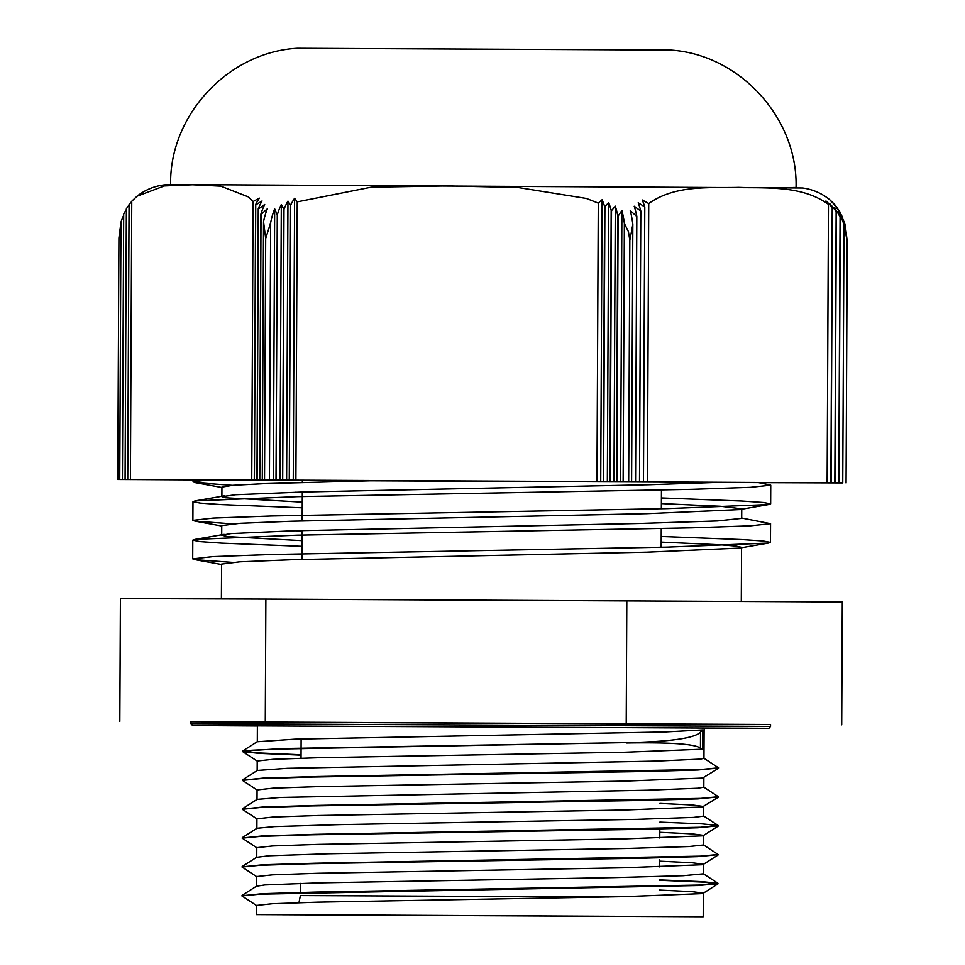 <?xml version="1.0" encoding="UTF-8"?>
<svg xmlns="http://www.w3.org/2000/svg" width="965" height="965" viewBox="0 0 965 965"><rect width="100%" height="100%" fill="white"/><g stroke="black" fill="none" stroke-linecap="round" stroke-linejoin="round"><path stroke-width="1.45" d="M208.512 479.846L193.072 481.837L195.22 482.621L232.384 485.335M661.399 497.94L741.916 501.028L763.387 502.488L770.661 503.863L768.671 504.55L667.43 508.603L271.647 515.986L213.289 518.072L192.903 520.352L195.063 521.136L232.191 523.85M661.218 536.456L741.735 539.544L763.182 540.991L770.492 542.378L768.514 543.054L667.322 547.107L271.467 554.501L213.12 556.588L192.723 558.856L194.906 559.652L232.01 562.354M758.008 482.488L770.746 485.166L750.432 487.325L692.303 489.315L297.292 496.649L195.195 500.883L192.988 501.655L200.238 503.103L221.733 504.611L302.226 507.807M741.699 518.048L770.577 523.681L750.251 525.841L692.134 527.819L297.196 535.165L195.014 539.399L192.819 540.159L200.044 541.606L221.552 543.126L302.045 546.323M378.533 480.57L264.603 483.634L232.83 485.298L221.938 487.072L221.89 496.698L235.315 494.743L302.696 492.017L649.807 484.707L720.71 482.271M295.23 492.234L302.298 492.512M661.375 503.573L720.807 506.287L741.747 508.82M768.683 504.55L739.54 509.58L646.852 513.669L292.033 521.209L239.947 523.307L221.757 525.575L221.709 535.213L231.021 533.573L292.576 530.822L638.625 523.5L717.453 520.943L741.699 518.374M295.037 530.75L302.117 531.015M661.194 542.089L720.626 544.803L736.271 546.094L741.578 547.324L739.371 548.096L646.731 552.173L291.864 559.724L239.778 561.823L221.588 564.091L221.395 598.927M302.069 540.641L227.873 536.612L221.721 535.213M302.262 502.138L225.376 497.747L221.902 496.698M257.378 725.825L257.305 741.759L295.073 739.166L665.271 731.965L702.737 729.95L700.53 732.025C695.114 738.201 670.482 741.735 626.659 742.616L278.668 749.057L251.817 750.239L242.71 751.651L258.934 753.351L301.044 755.161M718.346 768.044L697.96 770.01L645.006 771.505L310.947 777.066L260.248 778.646L242.444 780.396L257.173 790.058M718.201 796.921L697.864 798.899L644.946 800.395L310.827 805.944L260.104 807.524L242.299 809.285L257.028 818.935M718.057 825.811L697.792 827.777L644.897 829.273L310.706 834.822L259.971 836.414L242.179 838.163L256.907 847.825M717.936 854.688L697.719 856.655L644.813 858.15L310.585 863.711L259.838 865.291L242.058 867.053L256.786 876.715M659.577 880.285L702.918 882.094L718.032 883.771L697.586 885.544L259.718 894.181L241.925 895.93L256.654 905.592M626.647 742.616L281.72 748.575L242.601 751.132L257.667 752.893L301.044 754.787M703.847 758.213L718.563 767.851L700.783 769.503L316.158 776.56L263.143 778.128L242.649 780.202M703.702 787.09L718.418 796.74L700.638 798.393L315.893 805.437L262.914 807.017L242.505 809.092M659.855 822.132L701.917 823.869L718.177 825.485L700.518 827.27L315.724 834.327L262.745 835.895L242.384 837.982M703.437 844.857L718.153 854.508L700.385 856.16L315.627 863.205L262.649 864.785L242.251 866.86M659.577 879.899L701.664 881.636L717.936 883.252L700.252 885.038L315.567 892.094L262.577 893.662L242.119 895.737M700.433 748.177L702.653 749.202L624.958 752.242L318.354 757.742L273.071 759.31L257.209 761.023L257.16 770.553M718.455 768.369L702.52 778.092L624.825 781.119L318.221 786.632L272.926 788.188L257.064 789.949M659.939 803.411L692.52 805.003L703.714 806.487M718.31 797.247L702.363 806.969L624.693 810.009L318.088 815.509L272.781 817.078L256.931 818.839M659.807 832.3L692.363 833.893L703.582 835.364L702.218 835.859L624.56 838.887L317.943 844.399L272.637 845.955L256.786 847.668L256.75 857.234M659.662 861.178L692.219 862.77L703.449 864.254L702.074 864.736L624.427 867.776L317.799 873.277L272.492 874.845L256.666 876.558M659.529 890.068L692.074 891.66L703.328 893.132L701.941 893.626L624.283 896.654L317.642 902.166L272.359 903.723L256.533 905.435L256.473 914.603L703.208 916.75L256.473 914.603M626.659 743.002C670.385 742.278 694.981 744.003 700.445 748.177L700.53 732.025M702.737 729.95L702.653 749.202M256.63 886.184L264.796 884.941L318.064 882.903L615.887 877.583L683.196 875.701L703.413 873.832M256.75 857.294L269.187 855.774L328.329 853.772L627.033 848.464L688.841 846.558L703.545 845.002L703.594 835.364M242.299 837.632L257.004 828.26L274.434 826.619L339.197 824.641L637.588 819.345L693.63 817.415L703.678 816.113L703.738 806.547M242.42 808.754L257.124 799.382L280.513 797.464L647.503 790.214L697.55 788.26L703.811 787.235M242.565 779.865L257.305 770.468L287.401 768.309L656.743 761.096L700.602 759.105L703.955 758.345L704.112 727.972M190.949 723.654L190.961 721.736L196.148 721.724L770.565 724.51L770.553 726.44L190.949 723.654L192.566 725.571L257.378 725.994L213.591 725.632M770.565 724.57L190.961 721.808M119.817 721.41L120.408 598.565L265.87 599.084L842.3 601.979L841.709 724.836M265.87 599.084L265.279 721.941M626.816 600.797L626.225 723.641M302.359 480.474L758.55 482.584M603.583 481.619L604.91 206.498L608.686 202.638A53.919 21.556 90.3 0 1 611.183 210.43L609.88 481.656L600.725 481.607L602.076 199.755A53.956 21.568 90.3 0 1 604.572 206.317L603.258 481.619M607.347 481.644L608.686 202.638M624.367 223.422L623.137 481.716L620.604 481.704L621.906 210.491A53.919 21.556 90.3 0 1 624.367 223.422L628.432 231.66L629.831 240.201L628.673 481.74L623.137 481.716M620.604 481.704L616.852 481.68L618.119 216.076L621.906 210.491M600.725 481.607L596.961 481.595L598.288 203.133L602.076 199.755M617.781 215.75L616.502 481.68L613.981 481.668L615.296 206.136A53.907 21.556 90.3 0 1 617.781 215.75L618.119 216.076M613.981 481.668L610.218 481.656L611.52 210.672L615.296 206.136M254.41 479.979L255.737 204.857L262.046 200.997A53.919 32.026 90.3 0 0 258.246 208.766L256.955 479.991L260.707 480.003L251.744 479.967L253.083 201.516L259.392 198.139A53.956 32.038 90.3 0 0 255.604 204.677L254.278 479.979M263.529 221.709L262.287 480.003L266.05 480.027L259.766 480.003L261.033 214.387L267.341 208.814A53.919 32.026 90.3 0 0 263.529 221.709L265.689 238.476L270.658 222.734A53.919 32.026 -89.7 0 1 274.663 208.85L277.281 214.785L276.014 480.075L269.428 480.039L270.658 222.734M260.9 214.073L259.621 480.003L263.373 480.015L257.088 479.991L258.391 209.007L264.7 204.484A53.907 32.014 90.3 0 0 260.9 214.073L261.033 214.387M253.083 201.516L248.307 196.884L220.78 186.149L192.566 184.773L164.34 185.943L137.054 196.209L131.747 201.239L130.408 479.533L134.34 479.557L125.088 479.508L126.367 208.766L125.076 479.508L302.359 480.51M123.689 214.182L122.398 479.508L126.343 479.521L119.744 479.496L120.975 222.191L118.924 237.945L117.766 479.484L131.324 479.557L122.422 479.508L123.689 214.182A53.907 53.57 90.5 0 1 126.367 209.453M831.094 482.85L832.409 207.728L829.9 203.832A53.919 53.582 90.5 0 1 836.148 211.649L834.846 482.874L824.593 482.826L827.138 482.838L828.465 204.375L825.956 200.961A53.956 53.618 90.5 0 1 832.216 207.547L830.889 482.85M844.001 224.616L842.759 482.922L836.486 482.886L839.007 482.898L840.286 217.294L837.789 211.673A53.919 53.57 90.5 0 1 844.001 224.616L847.234 241.395L845.328 225.617A53.919 53.57 -89.5 0 0 838.802 211.685L842.71 218.729M840.081 216.968L838.802 482.898L832.518 482.862L835.051 482.874L836.353 211.89L833.844 207.33A53.907 53.57 90.5 0 1 840.081 216.968L840.286 217.294M273.36 480.063L274.663 208.85M289.319 480.136L290.634 205.171A53.956 32.038 -89.7 0 1 294.602 198.295L297.232 201.866L295.893 480.16L286.617 480.124L287.956 201.118L290.586 205.207L289.271 480.136M293.251 480.16L294.602 198.295M276.05 480.075L277.329 214.749A53.907 32.014 -89.7 0 1 281.31 204.556L283.939 209.357L282.636 480.1L276.014 480.075M279.995 480.088L281.31 204.556M286.617 480.124L282.685 480.1L283.987 209.321A53.919 32.026 -89.7 0 1 287.956 201.118M120.975 222.191A53.919 53.57 90.5 0 1 123.665 215.316M129.057 204.592L127.742 479.521L129.081 204.568A53.956 53.606 90.5 0 1 131.747 201.504M126.391 208.742A53.919 53.582 90.5 0 1 129.057 205.026M758.755 482.621L842.759 482.922M842.71 217.632L842.698 217.595A53.907 53.57 -89.5 0 0 836.16 207.354L840.045 212.131A53.919 53.582 -89.5 0 0 833.507 203.868L837.415 208.404M840.069 212.167L840.069 212.843M837.415 207.97L837.403 207.945A53.956 53.606 -89.5 0 0 830.853 201.01L834.761 204.845M631.605 481.752L632.835 224.447A53.919 21.556 -89.7 0 0 630.242 210.539L636.803 216.498L635.537 481.776L628.673 481.74M635.561 481.776L636.828 216.45A53.907 21.556 -89.7 0 0 634.222 206.233L640.784 211.058L639.493 481.8L635.537 481.776M643.474 481.825L644.789 206.86A53.956 21.568 -89.7 0 0 642.183 199.948L648.733 203.543L647.406 481.849L636.864 481.788L639.518 481.8L640.82 211.021A53.919 21.556 -89.7 0 0 638.203 202.783L644.765 206.896L643.45 481.825M265.689 238.476L264.531 480.015L262.287 480.003M269.428 480.039L264.531 480.015M297.232 201.866L371.103 187.198L448.013 185.907L518.036 187.5L586.418 198.464L598.288 203.133M596.961 481.595L295.893 480.16M119.744 479.496L117.766 479.484M251.744 479.967L130.408 479.533M847.234 241.395L846.076 482.934M834.761 204.592L829.695 199.683C821.734 193.253 812.699 189.345 802.603 187.982L170.769 184.52M172.047 184.544L173.242 184.556M793.749 187.524L794.352 187.536M795.763 187.512L792.989 187.487M629.831 240.201L632.835 224.447M648.733 203.543C675.681 184.46 709.806 188.187 738.792 187.367C767.682 188.489 801.77 185.196 828.465 204.375M827.138 482.838L647.406 481.849M298.969 902.685L300.368 895.568L609.024 896.98M677.442 916.617L282.238 914.748L677.442 916.617M670.482 50.071L297.497 48.274L670.482 50.071C739.588 54.378 797.995 118.164 796.053 187.524M193.084 479.81L193.072 481.837M192.976 501.655L192.891 520.352M192.795 540.159L192.71 558.856M770.746 485.166L770.661 503.863M770.565 523.73L770.468 542.378M221.938 487.494L195.207 482.621M221.745 526.009L195.051 521.136M739.371 548.096L768.514 543.054M221.564 564.513L194.894 559.64M195.183 500.895L224.326 495.853M195.002 539.399L224.145 534.369M257.329 761.168L242.71 751.651M703.473 835.509L718.177 826.137M703.34 864.387L718.057 855.014M703.22 893.276L717.924 883.892M242.71 750.975L257.414 741.602M718.177 825.485L703.569 815.968M242.167 866.522L256.871 857.149M717.936 883.252L703.316 873.735M242.046 895.399L256.75 886.027M678.19 916.617L322.008 914.856M281.478 914.724L295.447 914.76M300.465 914.772L314.288 914.832M302.359 480.232L302.347 482.404M302.31 492.029L302.166 520.907M302.117 530.545L301.985 559.423M301.116 738.973L301.032 758.225M300.429 883.397L300.38 892.842M661.447 490.039L661.351 508.736M661.254 528.555L661.17 547.252M659.819 828.549L659.771 838.018M659.686 857.427L659.638 866.896M256.654 876.558L256.606 886.111M703.316 893.132L703.208 916.75M703.871 777.669L703.823 787.235M257.064 789.901L257.028 799.442M256.931 818.79L256.883 828.332M703.461 864.254L703.413 873.88M747.332 728.249L214.146 725.692M704.112 728.117L747.899 728.201M768.514 728.346L192.976 725.596M704.112 728.141L768.912 728.334L770.553 726.44M741.566 547.324L741.301 601.424M741.747 509.206L741.699 518.446M137.054 196.197C145.124 189.888 154.207 186.112 164.315 184.882L172.24 184.508C174.098 184.399 161.674 185.666 173.688 184.52M297.497 48.274C228.367 51.917 169.345 115.149 170.624 184.52"/></g></svg>
